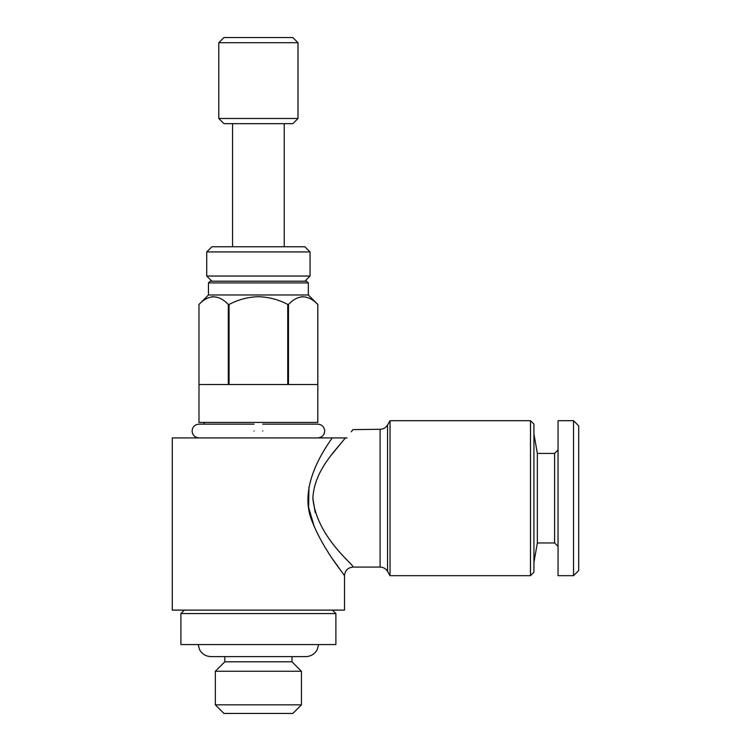<?xml version="1.0" encoding="UTF-8"?>
<svg xmlns="http://www.w3.org/2000/svg" width="751" height="751" viewBox="0 0 751 751"><rect width="100%" height="100%" fill="white"/><g stroke="black" fill="none" stroke-linecap="round" stroke-linejoin="round"><path stroke-width="1.13" d="M262.7 431.027C262.7 422.137 262.7 422.137 262.7 431.027C262.7 439.917 262.7 439.917 262.7 431.027M254.091 431.027C254.091 422.146 254.091 422.146 254.091 431.027C254.091 439.908 254.091 439.908 254.091 431.027M318.64 644.565L317.166 649.756C314.622 654.149 310.82 656.44 305.751 656.618L291.979 656.618L291.979 661.791L224.812 661.791L215.34 671.263L215.34 704.842L301.451 704.842L301.451 671.263L215.34 671.263M301.451 704.842L292.843 713.45L223.958 713.45L215.34 704.842M310.06 276.039L206.732 276.039L206.732 251.923L310.06 251.923L310.06 276.039L304.897 281.203M310.06 251.923L304.897 246.76L211.904 246.76L206.732 251.923M292.843 123.652L223.958 123.652L218.785 118.489L298.006 118.489L292.843 123.652M218.785 42.713L223.958 37.55L292.843 37.55L298.006 42.713L218.785 42.713L218.785 118.489M208.459 282.92L210.177 281.203L306.615 281.203L308.342 282.92L208.459 282.92L208.459 294.974L198.987 304.446C208.684 294.345 218.466 294.345 228.323 304.446L228.323 384.531L198.987 384.531L198.987 304.446L198.987 422.419L317.814 422.419L317.814 304.446L317.804 384.531L288.468 384.531L288.468 304.446L287.736 304.446L287.736 384.531L229.055 384.531L229.055 304.446L228.323 304.446M308.342 282.92L308.342 294.974L208.459 294.974M229.055 304.446C238.264 299.583 248.046 297.002 258.4 296.701C268.755 297.011 278.537 299.593 287.736 304.446M288.468 304.446C298.166 294.345 307.948 294.345 317.804 304.446L308.342 294.974M302.878 296.701L301.198 296.852M335.894 613.567L180.907 613.567L180.907 644.565L335.894 644.565L335.894 613.567L332.449 610.122M530.488 420.691L530.488 575.679L533.933 572.234L533.933 424.137L530.488 420.691L390.041 420.691L390.041 575.679L387.554 571.38L387.554 425L390.041 420.691M331.304 455.097L345.366 437.917L347.046 437.917C355.035 426.521 355.035 426.521 347.046 437.917M387.554 571.38C385.836 568.61 383.348 567.174 380.1 567.071L380.1 429.3L352.886 429.619M352.566 430.051L351.318 431.787M333.012 559.598L344.502 575.679L344.502 610.122L172.289 610.122L172.289 437.917L332.242 437.917C318.987 456.467 298.682 491.238 312.613 522.499C323.888 550.934 344.737 575.078 344.502 575.679C344.765 575.116 323.831 550.868 312.576 522.396C298.673 491.06 319.1 456.383 332.242 437.917L345.366 437.917C335.866 450.206 314.275 470.248 312.857 498.185C316.518 537.106 354.725 565.475 353.111 567.071C354.613 565.343 316.528 537.087 312.857 498.185L315.185 512.482M308.98 486.761L308.614 507.46L314.331 526.827M558.04 449.971L554.595 453.416L554.595 542.964L537.35 542.964L537.35 453.416L533.933 434.04M573.539 575.679L573.539 420.691L558.04 420.691L558.04 575.679L573.539 575.679L578.711 570.516L578.711 425.855L573.539 420.691M213.397 296.701L211.716 296.852M262.7 424.137L317.814 424.137C322.066 424.625 324.366 426.915 324.695 431.027C324.366 435.129 322.066 437.429 317.814 437.917M198.987 437.917C194.725 437.429 192.425 435.129 192.096 431.027C192.425 426.915 194.725 424.625 198.987 424.137L254.091 424.137M291.979 661.791L301.451 671.263M284.225 123.652L284.225 246.76M298.006 42.713L298.006 118.489M198.151 644.565L199.635 649.756C202.169 654.149 205.971 656.44 211.04 656.618L305.751 656.618M537.35 542.964L533.933 562.339M554.595 542.964L558.04 546.409M554.595 453.416L537.35 453.416M380.1 567.071L353.111 567.071C347.891 567.587 345.019 570.46 344.502 575.679L344.502 575.679M387.554 425C385.836 427.76 383.348 429.196 380.1 429.3M530.488 575.679L390.041 575.679M184.342 610.122L180.907 613.567M204.15 422.419L204.15 424.137M224.812 656.618L224.812 661.791M232.566 123.652L232.566 246.76M211.904 281.203L206.732 276.039"/></g></svg>

